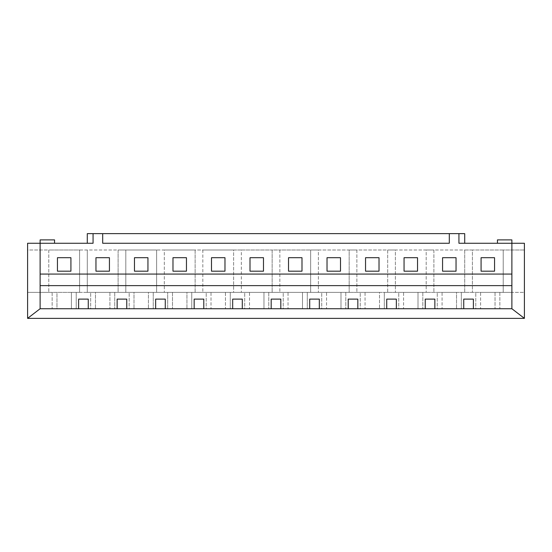 <?xml version="1.0" encoding="UTF-8"?>
<svg xmlns="http://www.w3.org/2000/svg" width="552" height="552" viewBox="0 0 552 552"><rect width="100%" height="100%" fill="white"/><g stroke="black" fill="none" stroke-linecap="round" stroke-linejoin="round"><path stroke-width="0.41" stroke-dasharray="2.76 2.07" d="M54.558 243.266L54.558 239.892L40.117 239.892L40.117 243.266L54.558 243.266L40.117 243.266L40.117 308.734L56.966 308.734L56.966 292.367L71.408 292.367L40.117 292.367L40.117 308.734L40.117 292.367L48.783 292.367L48.783 250.008L27.6 250.008L27.6 243.266L93.067 243.266M102.7 233.634L102.7 243.266L449.3 243.266L449.3 233.634M458.933 243.266L524.4 243.266L524.4 250.008L503.217 250.008L503.217 292.367L511.883 292.367L27.6 292.367L27.6 318.366L524.4 318.366L524.4 292.367L499.85 292.367L499.85 308.734L511.883 308.734L511.883 243.266L497.442 243.266L511.883 243.266L511.883 239.892L497.442 239.892L497.442 243.266M165.276 308.734L194.166 308.734L194.166 299.108L203.792 299.108L203.792 308.734L232.675 308.734L232.675 299.108L242.3 299.108L242.3 308.734L271.184 308.734L271.184 299.108L280.816 299.108L280.816 308.734L309.7 308.734L309.7 299.108L319.325 299.108L319.325 308.734L348.208 308.734L348.208 299.108L357.834 299.108L357.834 308.734L386.724 308.734L386.724 299.108L396.35 299.108L396.35 308.734L425.233 308.734L425.233 299.108L434.859 299.108L434.859 308.734L463.742 308.734L463.742 299.108L473.374 299.108L473.374 308.734L511.883 308.734L40.117 308.734L78.626 308.734L78.626 299.108L88.258 299.108L88.258 308.734L117.141 308.734L117.141 299.108L126.767 299.108L126.767 308.734L155.65 308.734L155.65 299.108L165.276 299.108L165.276 308.734L167.684 308.734L167.684 292.367L191.758 292.367L191.758 308.734L194.166 308.734M203.792 308.734L206.2 308.734L206.2 292.367L211.009 292.367L211.009 308.734L211.009 292.367L225.451 292.367L191.758 292.367L191.758 308.734L167.684 308.734L167.684 292.367L164.317 292.367L172.5 292.367L172.5 308.734L172.5 292.367L186.942 292.367L133.991 292.367L148.433 292.367L148.433 308.734L148.433 292.367L156.616 292.367L153.242 292.367L153.242 308.734L155.65 308.734M280.816 308.734L283.224 308.734L283.224 292.367L288.034 292.367L288.034 308.734L288.034 292.367L302.475 292.367L249.525 292.367L263.966 292.367L263.966 308.734L263.966 292.367L272.15 292.367L268.776 292.367L268.776 308.734L271.184 308.734M357.834 308.734L360.242 308.734L360.242 292.367L365.058 292.367L365.058 308.734L365.058 292.367L379.5 292.367L326.549 292.367L340.991 292.367L340.991 308.734L340.991 292.367L349.174 292.367L345.8 292.367L345.8 308.734L348.208 308.734M434.859 308.734L437.267 308.734L437.267 292.367L442.083 292.367L442.083 308.734L442.083 292.367L456.525 292.367L403.567 292.367L418.009 292.367L418.009 308.734L418.009 292.367L426.192 292.367L422.825 292.367L422.825 308.734L425.233 308.734M495.034 292.367L480.592 292.367L495.034 292.367L495.034 308.734L495.034 292.367L503.217 292.367L495.034 292.367M242.3 308.734L244.708 308.734L244.708 292.367L249.525 292.367L249.525 308.734L249.525 292.367L230.267 292.367L230.267 308.734L232.675 308.734M319.325 308.734L321.733 308.734L321.733 292.367L326.549 292.367L326.549 308.734L326.549 292.367L307.291 292.367L307.291 308.734L309.7 308.734M396.35 308.734L398.758 308.734L398.758 292.367L403.567 292.367L403.567 308.734L403.567 292.367L384.316 292.367L384.316 308.734L386.724 308.734M473.374 308.734L475.776 308.734L475.776 292.367L480.592 292.367L480.592 308.734L480.592 292.367L461.334 292.367L461.334 308.734L463.742 308.734M126.767 308.734L129.175 308.734L129.175 292.367L125.808 292.367L133.991 292.367L133.991 308.734L133.991 292.367L125.808 292.367L125.808 250.008L164.317 250.008L164.317 292.367L164.317 250.008L202.825 250.008L202.825 292.367L202.825 250.008L241.341 250.008L241.341 292.367L241.341 250.008L279.85 250.008L279.85 292.367L279.85 250.008L318.366 250.008L318.366 292.367L318.366 250.008L356.875 250.008L356.875 292.367L356.875 250.008L395.384 250.008L395.384 292.367L395.384 250.008L433.9 250.008L433.9 292.367L433.9 250.008L472.408 250.008L472.408 292.367L472.408 250.008L524.4 250.008L524.4 292.367L503.217 292.367L503.217 250.008L464.708 250.008L464.708 292.367L456.525 292.367L456.525 308.734L456.525 292.367L464.708 292.367L464.708 250.008L426.192 250.008L426.192 292.367L426.192 250.008L387.683 250.008L387.683 292.367L379.5 292.367L379.5 308.734L379.5 292.367L387.683 292.367L387.683 250.008L349.174 250.008L349.174 292.367L349.174 250.008L310.659 250.008L310.659 292.367L302.475 292.367L302.475 308.734L302.475 292.367L310.659 292.367L310.659 250.008L272.15 250.008L272.15 292.367L272.15 250.008L233.634 250.008L233.634 292.367L225.451 292.367L225.451 308.734L225.451 292.367L233.634 292.367L233.634 250.008L195.125 250.008L195.125 292.367L186.942 292.367L186.942 308.734L186.942 292.367L195.125 292.367L195.125 250.008L156.616 250.008L156.616 292.367L156.616 250.008L118.1 250.008L118.1 292.367L114.733 292.367L114.733 308.734L117.141 308.734M109.917 292.367L95.475 292.367L109.917 292.367L109.917 308.734L109.917 292.367L118.1 292.367L109.917 292.367M88.258 308.734L90.666 308.734L90.666 292.367L87.292 292.367L95.475 292.367L95.475 308.734L95.475 292.367L87.292 292.367L87.292 250.008L125.808 250.008L125.808 292.367L118.1 292.367L118.1 250.008L79.591 250.008L79.591 292.367L76.224 292.367L76.224 308.734L76.224 292.367L52.15 292.367L52.15 308.734L52.15 292.367L27.6 292.367L27.6 250.008L79.591 250.008L79.591 292.367L71.408 292.367L71.408 308.734L78.626 308.734M87.292 292.367L71.408 292.367L71.408 308.734L56.966 308.734L56.966 292.367L48.783 292.367L48.783 250.008L87.292 250.008L87.292 292.367M464.708 243.266L464.708 233.634L87.292 233.634L87.292 243.266M90.666 292.367L114.733 292.367L114.733 308.734L90.666 308.734L90.666 292.367M129.175 292.367L153.242 292.367L153.242 308.734L129.175 308.734L129.175 292.367M206.2 292.367L230.267 292.367L230.267 308.734L206.2 308.734L206.2 292.367M244.708 292.367L268.776 292.367L268.776 308.734L244.708 308.734L244.708 292.367M283.224 292.367L307.291 292.367L307.291 308.734L283.224 308.734L283.224 292.367M321.733 292.367L345.8 292.367L345.8 308.734L321.733 308.734L321.733 292.367M360.242 292.367L384.316 292.367L384.316 308.734L360.242 308.734L360.242 292.367M398.758 292.367L422.825 292.367L422.825 308.734L398.758 308.734L398.758 292.367M437.267 292.367L461.334 292.367L461.334 308.734L437.267 308.734L437.267 292.367M475.776 292.367L499.85 292.367L499.85 308.734L475.776 308.734L475.776 292.367M70.925 257.708L70.925 271.184L57.449 271.184L57.449 257.708L70.925 257.708M109.434 257.708L109.434 271.184L95.958 271.184L95.958 257.708L109.434 257.708M147.95 257.708L147.95 271.184L134.467 271.184L134.467 257.708L147.95 257.708M186.459 257.708L186.459 271.184L172.983 271.184L172.983 257.708L186.459 257.708M224.974 257.708L224.974 271.184L211.492 271.184L211.492 257.708L224.974 257.708M263.483 257.708L263.483 271.184L250.008 271.184L250.008 257.708L263.483 257.708M301.992 257.708L301.992 271.184L288.517 271.184L288.517 257.708L301.992 257.708M340.508 257.708L340.508 271.184L327.025 271.184L327.025 257.708L340.508 257.708M379.017 257.708L379.017 271.184L365.541 271.184L365.541 257.708L379.017 257.708M417.533 257.708L417.533 271.184L404.05 271.184L404.05 257.708L417.533 257.708M456.042 257.708L456.042 271.184L442.566 271.184L442.566 257.708L456.042 257.708M494.551 257.708L494.551 271.184L481.075 271.184L481.075 257.708L494.551 257.708"/><path stroke-width="0.83" d="M54.558 243.266L54.558 239.892L40.117 239.892L40.117 308.734L27.6 318.366L27.6 243.266L93.067 243.266L93.067 233.634L102.7 233.634L102.7 243.266L449.3 243.266L449.3 233.634L458.933 233.634L458.933 243.266L524.4 243.266L524.4 318.366L511.883 308.734L473.374 308.734L473.374 299.108L463.742 299.108L463.742 308.734L473.374 308.734M40.117 308.734L463.742 308.734M40.117 274.075L511.883 274.075L511.883 239.892L497.442 239.892L497.442 243.266M511.883 274.075L511.883 308.734M27.6 318.366L524.4 318.366M165.276 308.734L165.276 299.108L155.65 299.108L155.65 308.734M203.792 308.734L203.792 299.108L194.166 299.108L194.166 308.734M242.3 308.734L242.3 299.108L232.675 299.108L232.675 308.734M280.816 308.734L280.816 299.108L271.184 299.108L271.184 308.734M319.325 308.734L319.325 299.108L309.7 299.108L309.7 308.734M357.834 308.734L357.834 299.108L348.208 299.108L348.208 308.734M396.35 308.734L396.35 299.108L386.724 299.108L386.724 308.734M434.859 308.734L434.859 299.108L425.233 299.108L425.233 308.734M40.117 285.625L511.883 285.625M88.258 308.734L88.258 299.108L78.626 299.108L78.626 308.734M126.767 308.734L126.767 299.108L117.141 299.108L117.141 308.734M147.95 271.184L147.95 257.708L134.467 257.708L134.467 271.184L147.95 271.184M186.459 271.184L186.459 257.708L172.983 257.708L172.983 271.184L186.459 271.184M224.974 271.184L224.974 257.708L211.492 257.708L211.492 271.184L224.974 271.184M263.483 271.184L263.483 257.708L250.008 257.708L250.008 271.184L263.483 271.184M301.992 271.184L301.992 257.708L288.517 257.708L288.517 271.184L301.992 271.184M340.508 271.184L340.508 257.708L327.025 257.708L327.025 271.184L340.508 271.184M379.017 271.184L379.017 257.708L365.541 257.708L365.541 271.184L379.017 271.184M417.533 271.184L417.533 257.708L404.05 257.708L404.05 271.184L417.533 271.184M456.042 271.184L456.042 257.708L442.566 257.708L442.566 271.184L456.042 271.184M494.551 271.184L494.551 257.708L481.075 257.708L481.075 271.184L494.551 271.184M109.434 271.184L109.434 257.708L95.958 257.708L95.958 271.184L109.434 271.184M70.925 271.184L70.925 257.708L57.449 257.708L57.449 271.184L70.925 271.184M93.067 233.634L87.292 233.634L87.292 243.266M102.7 233.634L449.3 233.634M458.933 233.634L464.708 233.634L464.708 243.266"/></g></svg>
